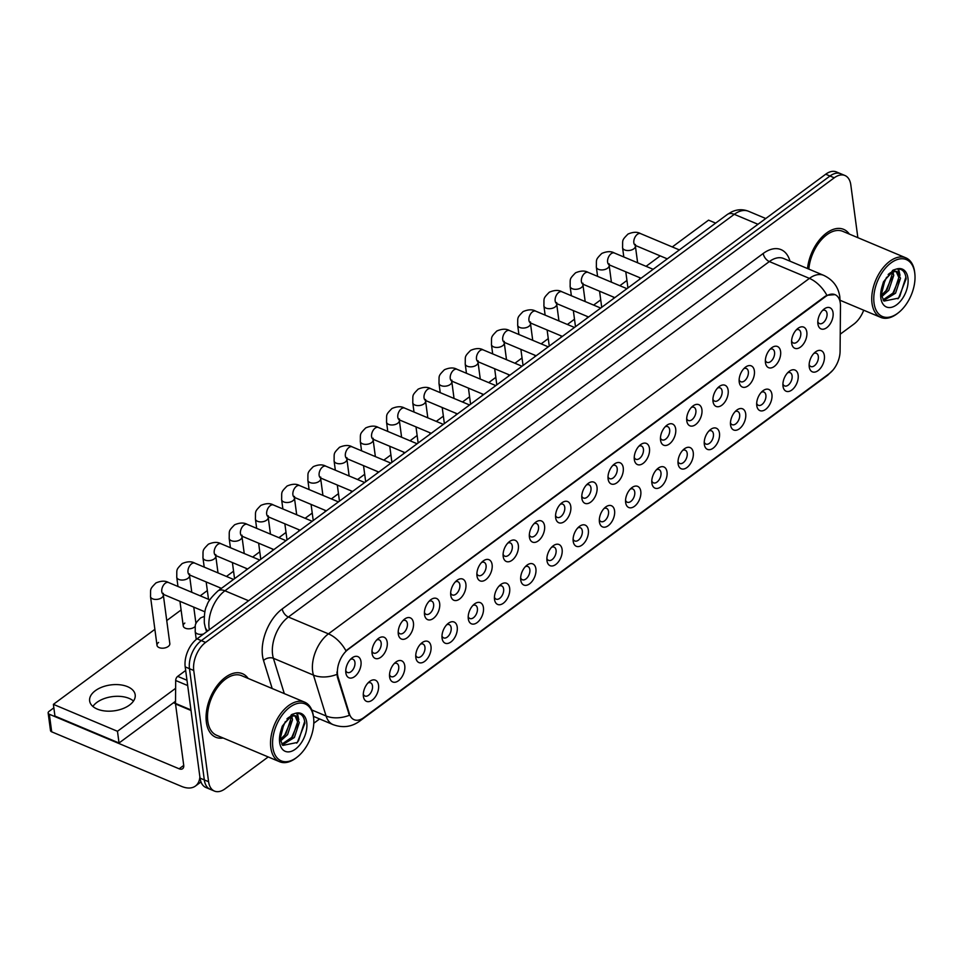 <?xml version="1.0" encoding="UTF-8"?>
<svg xmlns="http://www.w3.org/2000/svg" width="963" height="963" viewBox="0 0 963 963"><rect width="100%" height="100%" fill="white"/><g stroke="black" fill="none" stroke-linecap="round" stroke-linejoin="round"><path stroke-width="1.44" d="M404.761 665.782A11.484 6.789 -67.2 0 1 398.441 680.757A11.484 6.789 -67.2 0 1 389.618 676.989A11.484 6.789 -67.2 0 1 389.582 676.676A11.484 6.789 -67.2 0 1 395.649 662.243A11.484 6.789 -67.2 0 1 404.761 665.782M389.534 674.714A7.174 4.237 112.8 0 0 391.207 676.664A7.174 4.237 112.8 0 0 396.527 674.1A7.174 4.237 112.8 0 0 398.718 666.54A7.174 4.237 112.8 0 0 396.768 663.423A7.174 4.237 112.8 0 0 394.204 663.579M430.991 646.402A11.484 6.789 -67.2 0 1 424.671 661.364A11.484 6.789 -67.2 0 1 415.835 657.597A11.484 6.789 -67.2 0 1 415.799 657.296A11.484 6.789 -67.2 0 1 421.866 642.863A11.484 6.789 -67.2 0 1 430.991 646.402M415.751 655.334A7.174 4.237 112.8 0 0 417.424 657.272A7.174 4.237 112.8 0 0 422.745 654.72A7.174 4.237 112.8 0 0 424.948 647.16A7.174 4.237 112.8 0 0 422.998 644.042A7.174 4.237 112.8 0 0 420.434 644.199M457.22 627.021A11.484 6.789 -67.2 0 1 450.889 641.984A11.484 6.789 -67.2 0 1 442.065 638.216A11.484 6.789 -67.2 0 1 442.029 637.915A11.484 6.789 -67.2 0 1 448.096 623.482A11.484 6.789 -67.2 0 1 457.22 627.021M441.981 635.953A7.174 4.237 112.8 0 0 443.654 637.891A7.174 4.237 112.8 0 0 448.975 635.339A7.174 4.237 112.8 0 0 451.166 627.78A7.174 4.237 112.8 0 0 449.215 624.65A7.174 4.237 112.8 0 0 446.651 624.818M483.438 607.641A11.484 6.789 -67.2 0 1 477.118 622.604A11.484 6.789 -67.2 0 1 468.295 618.836A11.484 6.789 -67.2 0 1 468.259 618.535A11.484 6.789 -67.2 0 1 474.326 604.102A11.484 6.789 -67.2 0 1 483.438 607.641M468.211 616.561A7.174 4.237 112.8 0 0 469.884 618.511A7.174 4.237 112.8 0 0 475.204 615.947A7.174 4.237 112.8 0 0 477.395 608.387A7.174 4.237 112.8 0 0 475.445 605.27A7.174 4.237 112.8 0 0 472.881 605.438M509.668 588.261A11.484 6.789 -67.2 0 1 503.348 603.223A11.484 6.789 -67.2 0 1 494.525 599.455A11.484 6.789 -67.2 0 1 494.476 599.155A11.484 6.789 -67.2 0 1 500.543 584.71A11.484 6.789 -67.2 0 1 509.668 588.261M494.428 597.18A7.174 4.237 112.8 0 0 496.101 599.13A7.174 4.237 112.8 0 0 501.434 596.566A7.174 4.237 112.8 0 0 503.625 589.007A7.174 4.237 112.8 0 0 501.675 585.889A7.174 4.237 112.8 0 0 499.111 586.058M535.897 568.88A11.484 6.789 -67.2 0 1 529.566 583.843A11.484 6.789 -67.2 0 1 520.742 580.075A11.484 6.789 -67.2 0 1 520.706 579.762A11.484 6.789 -67.2 0 1 526.773 565.329A11.484 6.789 -67.2 0 1 535.897 568.88M520.658 577.8A7.174 4.237 112.8 0 0 522.331 579.75A7.174 4.237 112.8 0 0 527.652 577.186A7.174 4.237 112.8 0 0 529.843 569.627A7.174 4.237 112.8 0 0 527.893 566.509A7.174 4.237 112.8 0 0 525.341 566.677M562.115 549.488A11.484 6.789 -67.2 0 1 555.795 564.462A11.484 6.789 -67.2 0 1 546.972 560.683A11.484 6.789 -67.2 0 1 546.936 560.382A11.484 6.789 -67.2 0 1 553.003 545.949A11.484 6.789 -67.2 0 1 562.115 549.488M546.888 558.42A7.174 4.237 112.8 0 0 548.561 560.358A7.174 4.237 112.8 0 0 553.881 557.806A7.174 4.237 112.8 0 0 556.072 550.246A7.174 4.237 112.8 0 0 554.122 547.128A7.174 4.237 112.8 0 0 551.558 547.285M588.345 530.107A11.484 6.789 -67.2 0 1 582.025 545.07A11.484 6.789 -67.2 0 1 573.202 541.302A11.484 6.789 -67.2 0 1 573.166 541.001A11.484 6.789 -67.2 0 1 579.22 526.568A11.484 6.789 -67.2 0 1 588.345 530.107M573.105 539.039A7.174 4.237 112.8 0 0 574.779 540.977A7.174 4.237 112.8 0 0 580.111 538.425A7.174 4.237 112.8 0 0 582.302 530.866A7.174 4.237 112.8 0 0 580.352 527.736A7.174 4.237 112.8 0 0 577.788 527.905M614.575 510.727A11.484 6.789 -67.2 0 1 608.243 525.69A11.484 6.789 -67.2 0 1 599.419 521.922A11.484 6.789 -67.2 0 1 599.383 521.621A11.484 6.789 -67.2 0 1 605.45 507.188A11.484 6.789 -67.2 0 1 614.575 510.727M599.335 519.659A7.174 4.237 112.8 0 0 601.008 521.597A7.174 4.237 112.8 0 0 606.329 519.045A7.174 4.237 112.8 0 0 608.52 511.485A7.174 4.237 112.8 0 0 606.57 508.356A7.174 4.237 112.8 0 0 604.018 508.524M640.792 491.347A11.484 6.789 -67.2 0 1 634.473 506.309A11.484 6.789 -67.2 0 1 625.649 502.542A11.484 6.789 -67.2 0 1 625.613 502.241A11.484 6.789 -67.2 0 1 631.68 487.808A11.484 6.789 -67.2 0 1 640.792 491.347M625.565 500.266A7.174 4.237 112.8 0 0 627.238 502.217A7.174 4.237 112.8 0 0 632.559 499.653A7.174 4.237 112.8 0 0 634.749 492.093A7.174 4.237 112.8 0 0 632.799 488.975A7.174 4.237 112.8 0 0 630.235 489.144M667.022 471.966A11.484 6.789 -67.2 0 1 660.702 486.929A11.484 6.789 -67.2 0 1 651.879 483.161A11.484 6.789 -67.2 0 1 651.843 482.848A11.484 6.789 -67.2 0 1 657.898 468.415A11.484 6.789 -67.2 0 1 667.022 471.966M651.782 480.886A7.174 4.237 112.8 0 0 653.456 482.836A7.174 4.237 112.8 0 0 658.788 480.272A7.174 4.237 112.8 0 0 660.979 472.713A7.174 4.237 112.8 0 0 659.029 469.595A7.174 4.237 112.8 0 0 656.465 469.763M693.252 452.574A11.484 6.789 -67.2 0 1 686.92 467.549A11.484 6.789 -67.2 0 1 678.096 463.781A11.484 6.789 -67.2 0 1 678.06 463.468A11.484 6.789 -67.2 0 1 684.127 449.035A11.484 6.789 -67.2 0 1 693.252 452.574M678.012 461.506A7.174 4.237 112.8 0 0 679.685 463.456A7.174 4.237 112.8 0 0 685.006 460.892A7.174 4.237 112.8 0 0 687.197 453.332A7.174 4.237 112.8 0 0 685.247 450.215A7.174 4.237 112.8 0 0 682.695 450.371M719.469 433.194A11.484 6.789 -67.2 0 1 713.15 448.168A11.484 6.789 -67.2 0 1 704.326 444.388A11.484 6.789 -67.2 0 1 704.29 444.087A11.484 6.789 -67.2 0 1 710.357 429.654A11.484 6.789 -67.2 0 1 719.469 433.194M704.242 442.125A7.174 4.237 112.8 0 0 705.915 444.063A7.174 4.237 112.8 0 0 711.236 441.511A7.174 4.237 112.8 0 0 713.427 433.952A7.174 4.237 112.8 0 0 711.476 430.834A7.174 4.237 112.8 0 0 708.912 430.991M745.699 413.813A11.484 6.789 -67.2 0 1 739.379 428.776A11.484 6.789 -67.2 0 1 730.556 425.008A11.484 6.789 -67.2 0 1 730.52 424.707A11.484 6.789 -67.2 0 1 736.575 410.274A11.484 6.789 -67.2 0 1 745.699 413.813M730.46 422.745A7.174 4.237 112.8 0 0 732.145 424.683A7.174 4.237 112.8 0 0 737.465 422.131A7.174 4.237 112.8 0 0 739.656 414.572A7.174 4.237 112.8 0 0 737.706 411.442A7.174 4.237 112.8 0 0 735.142 411.61M771.929 394.433A11.484 6.789 -67.2 0 1 765.597 409.395A11.484 6.789 -67.2 0 1 756.774 405.628A11.484 6.789 -67.2 0 1 756.737 405.327A11.484 6.789 -67.2 0 1 762.804 390.894A11.484 6.789 -67.2 0 1 771.929 394.433M756.689 403.353A7.174 4.237 112.8 0 0 758.363 405.303A7.174 4.237 112.8 0 0 763.683 402.739A7.174 4.237 112.8 0 0 765.886 395.179A7.174 4.237 112.8 0 0 763.924 392.061A7.174 4.237 112.8 0 0 761.372 392.23M798.146 375.052A11.484 6.789 -67.2 0 1 791.827 390.015A11.484 6.789 -67.2 0 1 783.003 386.247A11.484 6.789 -67.2 0 1 782.967 385.946A11.484 6.789 -67.2 0 1 789.034 371.501A11.484 6.789 -67.2 0 1 798.146 375.052M782.919 383.972A7.174 4.237 112.8 0 0 784.592 385.922A7.174 4.237 112.8 0 0 789.913 383.358A7.174 4.237 112.8 0 0 792.104 375.799A7.174 4.237 112.8 0 0 790.154 372.681A7.174 4.237 112.8 0 0 787.59 372.85M824.376 355.672A11.484 6.789 -67.2 0 1 818.056 370.635A11.484 6.789 -67.2 0 1 809.233 366.867A11.484 6.789 -67.2 0 1 809.197 366.554A11.484 6.789 -67.2 0 1 815.252 352.121A11.484 6.789 -67.2 0 1 824.376 355.672M809.137 364.592A7.174 4.237 112.8 0 0 810.822 366.542A7.174 4.237 112.8 0 0 816.143 363.978A7.174 4.237 112.8 0 0 818.333 356.418A7.174 4.237 112.8 0 0 816.383 353.301A7.174 4.237 112.8 0 0 813.819 353.469M378.543 685.175A11.484 6.789 -67.2 0 1 372.212 700.137A11.484 6.789 -67.2 0 1 363.388 696.369A11.484 6.789 -67.2 0 1 363.352 696.056A11.484 6.789 -67.2 0 1 369.419 681.623A11.484 6.789 -67.2 0 1 378.543 685.175M363.304 694.094A7.174 4.237 112.8 0 0 364.977 696.044A7.174 4.237 112.8 0 0 370.298 693.48A7.174 4.237 112.8 0 0 372.488 685.921A7.174 4.237 112.8 0 0 370.538 682.803A7.174 4.237 112.8 0 0 367.974 682.972M387.21 642.225A11.484 6.789 -67.2 0 1 380.891 657.187A11.484 6.789 -67.2 0 1 372.067 653.42A11.484 6.789 -67.2 0 1 372.031 653.119A11.484 6.789 -67.2 0 1 378.098 638.686A11.484 6.789 -67.2 0 1 387.21 642.225M371.983 651.157A7.174 4.237 112.8 0 0 373.656 653.095A7.174 4.237 112.8 0 0 378.977 650.543A7.174 4.237 112.8 0 0 381.167 642.983A7.174 4.237 112.8 0 0 379.217 639.853A7.174 4.237 112.8 0 0 376.653 640.022M413.44 622.844A11.484 6.789 -67.2 0 1 407.12 637.807A11.484 6.789 -67.2 0 1 398.297 634.039A11.484 6.789 -67.2 0 1 398.261 633.738A11.484 6.789 -67.2 0 1 404.316 619.305A11.484 6.789 -67.2 0 1 413.44 622.844M398.201 631.764A7.174 4.237 112.8 0 0 399.874 633.714A7.174 4.237 112.8 0 0 405.206 631.15A7.174 4.237 112.8 0 0 407.397 623.591A7.174 4.237 112.8 0 0 405.447 620.473A7.174 4.237 112.8 0 0 402.883 620.641M439.67 603.464A11.484 6.789 -67.2 0 1 433.338 618.427A11.484 6.789 -67.2 0 1 424.514 614.659A11.484 6.789 -67.2 0 1 424.478 614.358A11.484 6.789 -67.2 0 1 430.545 599.913A11.484 6.789 -67.2 0 1 439.67 603.464M424.43 612.384A7.174 4.237 112.8 0 0 426.103 614.334A7.174 4.237 112.8 0 0 431.424 611.77A7.174 4.237 112.8 0 0 433.615 604.21A7.174 4.237 112.8 0 0 431.665 601.093A7.174 4.237 112.8 0 0 429.113 601.261M465.887 584.084A11.484 6.789 -67.2 0 1 459.568 599.046A11.484 6.789 -67.2 0 1 450.744 595.278A11.484 6.789 -67.2 0 1 450.708 594.965A11.484 6.789 -67.2 0 1 456.775 580.533A11.484 6.789 -67.2 0 1 465.887 584.084M450.66 593.003A7.174 4.237 112.8 0 0 452.333 594.953A7.174 4.237 112.8 0 0 457.654 592.389A7.174 4.237 112.8 0 0 459.845 584.83A7.174 4.237 112.8 0 0 457.894 581.712A7.174 4.237 112.8 0 0 455.33 581.881M492.117 564.691A11.484 6.789 -67.2 0 1 485.797 579.666A11.484 6.789 -67.2 0 1 476.974 575.886A11.484 6.789 -67.2 0 1 476.938 575.585A11.484 6.789 -67.2 0 1 482.993 561.152A11.484 6.789 -67.2 0 1 492.117 564.691M476.878 573.623A7.174 4.237 112.8 0 0 478.551 575.561A7.174 4.237 112.8 0 0 483.883 573.009A7.174 4.237 112.8 0 0 486.074 565.45A7.174 4.237 112.8 0 0 484.124 562.332A7.174 4.237 112.8 0 0 481.56 562.488M518.347 545.311A11.484 6.789 -67.2 0 1 512.015 560.273A11.484 6.789 -67.2 0 1 503.192 556.506A11.484 6.789 -67.2 0 1 503.155 556.205A11.484 6.789 -67.2 0 1 509.222 541.772A11.484 6.789 -67.2 0 1 518.347 545.311M503.107 554.243A7.174 4.237 112.8 0 0 504.781 556.181A7.174 4.237 112.8 0 0 510.101 553.629A7.174 4.237 112.8 0 0 512.292 546.069A7.174 4.237 112.8 0 0 510.342 542.939A7.174 4.237 112.8 0 0 507.79 543.108M544.564 525.93A11.484 6.789 -67.2 0 1 538.245 540.893A11.484 6.789 -67.2 0 1 529.421 537.125A11.484 6.789 -67.2 0 1 529.385 536.824A11.484 6.789 -67.2 0 1 535.452 522.391A11.484 6.789 -67.2 0 1 544.564 525.93M529.337 534.862A7.174 4.237 112.8 0 0 531.01 536.8A7.174 4.237 112.8 0 0 536.331 534.236A7.174 4.237 112.8 0 0 538.522 526.689A7.174 4.237 112.8 0 0 536.572 523.559A7.174 4.237 112.8 0 0 534.008 523.728M570.794 506.55A11.484 6.789 -67.2 0 1 564.474 521.513A11.484 6.789 -67.2 0 1 555.651 517.745A11.484 6.789 -67.2 0 1 555.615 517.444A11.484 6.789 -67.2 0 1 561.67 503.011A11.484 6.789 -67.2 0 1 570.794 506.55M555.555 515.47A7.174 4.237 112.8 0 0 557.24 517.42A7.174 4.237 112.8 0 0 562.561 514.856A7.174 4.237 112.8 0 0 564.751 507.296A7.174 4.237 112.8 0 0 562.801 504.179A7.174 4.237 112.8 0 0 560.237 504.347M597.024 487.17A11.484 6.789 -67.2 0 1 590.692 502.132A11.484 6.789 -67.2 0 1 581.869 498.365A11.484 6.789 -67.2 0 1 581.833 498.052A11.484 6.789 -67.2 0 1 587.899 483.619A11.484 6.789 -67.2 0 1 597.024 487.17M581.784 496.089A7.174 4.237 112.8 0 0 583.458 498.04A7.174 4.237 112.8 0 0 588.778 495.476A7.174 4.237 112.8 0 0 590.981 487.916A7.174 4.237 112.8 0 0 589.019 484.798A7.174 4.237 112.8 0 0 586.467 484.967M623.242 467.777A11.484 6.789 -67.2 0 1 616.922 482.752A11.484 6.789 -67.2 0 1 608.098 478.984A11.484 6.789 -67.2 0 1 608.062 478.671A11.484 6.789 -67.2 0 1 614.129 464.238A11.484 6.789 -67.2 0 1 623.242 467.777M608.014 476.709A7.174 4.237 112.8 0 0 609.687 478.659A7.174 4.237 112.8 0 0 615.008 476.095A7.174 4.237 112.8 0 0 617.199 468.536A7.174 4.237 112.8 0 0 615.249 465.418A7.174 4.237 112.8 0 0 612.685 465.574M649.471 448.397A11.484 6.789 -67.2 0 1 643.152 463.359A11.484 6.789 -67.2 0 1 634.328 459.592A11.484 6.789 -67.2 0 1 634.292 459.291A11.484 6.789 -67.2 0 1 640.347 444.858A11.484 6.789 -67.2 0 1 649.471 448.397M634.232 457.329A7.174 4.237 112.8 0 0 635.917 459.267A7.174 4.237 112.8 0 0 641.238 456.715A7.174 4.237 112.8 0 0 643.428 449.155A7.174 4.237 112.8 0 0 641.478 446.038A7.174 4.237 112.8 0 0 638.914 446.194M675.701 429.017A11.484 6.789 -67.2 0 1 669.369 443.979A11.484 6.789 -67.2 0 1 660.546 440.211A11.484 6.789 -67.2 0 1 660.51 439.91A11.484 6.789 -67.2 0 1 666.577 425.477A11.484 6.789 -67.2 0 1 675.701 429.017M660.462 437.948A7.174 4.237 112.8 0 0 662.135 439.886A7.174 4.237 112.8 0 0 667.455 437.334A7.174 4.237 112.8 0 0 669.658 429.775A7.174 4.237 112.8 0 0 667.696 426.645A7.174 4.237 112.8 0 0 665.144 426.814M701.919 409.636A11.484 6.789 -67.2 0 1 695.599 424.599A11.484 6.789 -67.2 0 1 686.775 420.831A11.484 6.789 -67.2 0 1 686.739 420.53A11.484 6.789 -67.2 0 1 692.806 406.097A11.484 6.789 -67.2 0 1 701.919 409.636M686.691 418.556A7.174 4.237 112.8 0 0 688.364 420.506A7.174 4.237 112.8 0 0 693.685 417.942A7.174 4.237 112.8 0 0 695.876 410.382A7.174 4.237 112.8 0 0 693.926 407.265A7.174 4.237 112.8 0 0 691.362 407.433M728.148 390.256A11.484 6.789 -67.2 0 1 721.829 405.218A11.484 6.789 -67.2 0 1 713.005 401.451A11.484 6.789 -67.2 0 1 712.969 401.15A11.484 6.789 -67.2 0 1 719.024 386.705A11.484 6.789 -67.2 0 1 728.148 390.256M712.921 399.176A7.174 4.237 112.8 0 0 714.594 401.126A7.174 4.237 112.8 0 0 719.915 398.562A7.174 4.237 112.8 0 0 722.106 391.002A7.174 4.237 112.8 0 0 720.155 387.884A7.174 4.237 112.8 0 0 717.591 388.053M754.378 370.875A11.484 6.789 -67.2 0 1 748.046 385.838A11.484 6.789 -67.2 0 1 739.223 382.07A11.484 6.789 -67.2 0 1 739.187 381.757A11.484 6.789 -67.2 0 1 745.254 367.324A11.484 6.789 -67.2 0 1 754.378 370.875M739.139 379.795A7.174 4.237 112.8 0 0 740.812 381.745A7.174 4.237 112.8 0 0 746.132 379.181A7.174 4.237 112.8 0 0 748.335 371.622A7.174 4.237 112.8 0 0 746.373 368.504A7.174 4.237 112.8 0 0 743.821 368.673M780.596 351.483A11.484 6.789 -67.2 0 1 774.276 366.458A11.484 6.789 -67.2 0 1 765.453 362.678A11.484 6.789 -67.2 0 1 765.416 362.377A11.484 6.789 -67.2 0 1 771.483 347.944A11.484 6.789 -67.2 0 1 780.596 351.483M765.368 360.415A7.174 4.237 112.8 0 0 767.042 362.353A7.174 4.237 112.8 0 0 772.362 359.801A7.174 4.237 112.8 0 0 774.553 352.241A7.174 4.237 112.8 0 0 772.603 349.124A7.174 4.237 112.8 0 0 770.039 349.28M806.825 332.103A11.484 6.789 -67.2 0 1 800.506 347.065A11.484 6.789 -67.2 0 1 791.682 343.297A11.484 6.789 -67.2 0 1 791.646 342.997A11.484 6.789 -67.2 0 1 797.713 328.564A11.484 6.789 -67.2 0 1 806.825 332.103M791.598 341.034A7.174 4.237 112.8 0 0 793.271 342.972A7.174 4.237 112.8 0 0 798.592 340.421A7.174 4.237 112.8 0 0 800.783 332.861A7.174 4.237 112.8 0 0 798.833 329.731A7.174 4.237 112.8 0 0 796.269 329.9M833.055 312.722A11.484 6.789 -67.2 0 1 826.723 327.685A11.484 6.789 -67.2 0 1 817.9 323.917A11.484 6.789 -67.2 0 1 817.864 323.616A11.484 6.789 -67.2 0 1 823.931 309.183A11.484 6.789 -67.2 0 1 833.055 312.722M817.816 321.654A7.174 4.237 112.8 0 0 819.489 323.592A7.174 4.237 112.8 0 0 824.81 321.04A7.174 4.237 112.8 0 0 827.012 313.481A7.174 4.237 112.8 0 0 825.05 310.351A7.174 4.237 112.8 0 0 822.498 310.519M360.993 661.605A11.484 6.789 -67.2 0 1 354.661 676.568A11.484 6.789 -67.2 0 1 345.837 672.8A11.484 6.789 -67.2 0 1 345.801 672.499A11.484 6.789 -67.2 0 1 351.868 658.066A11.484 6.789 -67.2 0 1 360.993 661.605M345.753 670.537A7.174 4.237 112.8 0 0 347.426 672.475A7.174 4.237 112.8 0 0 352.747 669.923A7.174 4.237 112.8 0 0 354.938 662.363A7.174 4.237 112.8 0 0 352.988 659.246A7.174 4.237 112.8 0 0 350.436 659.402M338.109 677.218A19.38 11.448 -67.2 0 1 337.556 674.618A19.38 11.448 -67.2 0 1 348.221 649.363L825.399 296.7A19.38 11.448 -67.2 0 1 835.017 294.642A19.38 11.448 -67.2 0 1 840.47 305.945L840.085 351.254A19.38 11.448 -67.2 0 1 829.251 373.62L363.749 717.64A19.38 11.448 -67.2 0 1 354.131 719.71A19.38 11.448 -67.2 0 1 349.425 713.884L338.109 677.218L337.339 676.893L336.954 671.993M206.371 722.25A34.463 20.355 112.8 0 0 215.736 737.237A34.463 20.355 112.8 0 0 223.103 737.995A34.463 20.355 112.8 0 1 215.736 737.237A34.463 20.355 112.8 0 1 206.371 722.25A34.463 20.355 112.8 0 1 216.892 685.969A34.463 20.355 112.8 0 1 242.447 673.691A34.463 20.355 112.8 0 0 216.892 685.969A34.463 20.355 112.8 0 0 206.371 722.25M361.619 718.988A25.134 14.385 -126.5 0 1 359.5 721.263C351.435 727.017 342.623 728.124 333.042 724.609A28.721 16.961 -67.2 0 1 326.072 715.978L313.469 675.123A28.721 16.961 -67.2 0 1 312.638 671.271A28.721 16.961 -67.2 0 1 328.443 633.859A25.134 14.385 53.5 0 1 345.922 650.759L824.882 296.484L826.892 295.292L835.017 294.642M214.436 791.08L205.889 787.493A21.535 12.724 112.8 0 1 200.039 778.128L185.197 666.89A21.535 12.724 112.8 0 1 197.054 638.83L825.712 174.219A21.535 12.724 112.8 0 1 836.402 171.92L840.675 173.713A21.535 12.724 112.8 0 0 829.986 176.012L201.327 640.636A21.535 12.724 112.8 0 0 189.47 668.695L204.312 779.922A21.535 12.724 112.8 0 0 210.163 789.287A21.535 12.724 112.8 0 1 204.312 779.922L189.47 668.695A21.535 12.724 112.8 0 1 201.327 640.636L829.986 176.012A21.535 12.724 112.8 0 1 840.675 173.713L844.948 175.507A21.535 12.724 112.8 0 0 834.259 177.806L205.601 642.429A21.535 12.724 112.8 0 0 193.744 670.489L208.586 781.715A21.535 12.724 112.8 0 0 214.436 791.08A21.535 12.724 112.8 0 0 225.125 788.781L268.208 756.942M311.819 709.984L326.072 715.978A25.134 16.576 -17.1 0 0 349.388 715.292L337.339 676.893M248.141 678.421A34.463 20.355 112.8 0 0 242.447 673.691A34.463 20.355 112.8 0 1 248.141 678.421M849.342 234.093A34.463 20.355 112.8 0 0 843.648 229.363A34.463 20.355 112.8 0 0 807.512 268.545A34.463 20.355 112.8 0 1 843.648 229.363A34.463 20.355 112.8 0 1 849.342 234.093M857.852 237.656L850.811 184.872A21.535 12.724 112.8 0 0 844.948 175.507M313.782 723.261L319.608 718.952M840.23 334.185L853.796 324.17A21.535 12.724 112.8 0 0 863.703 310.218M96.878 702.412A22.98 13.061 -7.6 0 0 92.881 706.445A22.98 13.061 -7.6 0 1 96.878 702.412A22.98 13.061 -7.6 0 1 133.508 701.028A22.98 13.061 -7.6 0 0 96.878 702.412M185.666 670.477L177.698 676.363L186.978 680.263M199.883 776.972A28.721 16.443 53.5 0 1 195.429 786.049A28.721 16.443 53.5 0 1 181.489 786.362L51.689 731.82A3.587 2.046 172.4 0 1 50.497 730.544L48.15 712.981A3.587 2.046 -7.6 0 0 49.342 714.257L179.142 768.799A7.174 4.117 -126.5 0 0 182.633 768.715A7.174 4.117 -126.5 0 0 183.704 765.188L175.531 703.977A3.587 2.119 -67.2 0 1 175.507 703.435L175.687 680.504A3.587 2.119 -67.2 0 1 177.698 676.363M53.844 707.841L49.041 711.392A3.587 2.046 -7.6 0 0 48.15 712.981M173.484 702.761L175.507 703.616M313.649 718.169L313.529 717.062A32.309 19.079 112.8 0 0 313.42 716.195A32.309 19.079 112.8 0 0 304.633 702.159L241.605 675.677A32.309 19.079 112.8 0 0 217.662 687.185A32.309 19.079 112.8 0 0 207.791 721.203A32.309 19.079 112.8 0 0 216.579 735.25L279.607 761.733A32.309 19.079 112.8 0 0 296.472 757.652L297.35 756.954A30.876 18.237 112.8 0 0 313.649 718.169A30.876 18.237 112.8 0 0 313.541 717.351A30.876 18.237 112.8 0 0 289.827 707.215A30.876 18.237 112.8 0 0 272.83 747.432A30.876 18.237 112.8 0 0 297.35 756.954M304.633 702.159A32.309 19.079 112.8 0 0 280.69 713.667A32.309 19.079 112.8 0 0 270.82 747.685A32.309 19.079 112.8 0 0 279.607 761.733M280.594 737.273L280.714 740.487L282.797 745.422L297.35 742.449L304.898 723.249C304.224 716.027 301.022 712.728 295.292 713.354L291.921 714.426L282.279 726.174L280.811 731.025L280.594 737.273L283.82 724.2L291.332 716.111L295.761 715.87L299.312 722.563L294.365 737.502L282.34 744.929M285.349 721.612L281.365 730.965M291.705 715.954L292.523 719.71L287.576 734.649L280.763 740.788M290.465 716.556L290.826 719L285.879 733.938L280.594 739.175M294.871 715.605L297.615 721.853L292.668 736.791L281.846 744.182M291.211 714.895L295.761 715.87M297.411 713.258L298.807 719.65M291.982 715.858L292.018 716.797M304.705 721.371L298.566 740.679L296.676 743.135M296.724 713.246L297.844 717.628M297.603 723.863L291.259 738.561M290.826 721.01L284.47 735.72M914.85 273.841A30.876 18.237 112.8 0 0 914.754 273.023A30.876 18.237 112.8 0 0 891.04 262.887A30.876 18.237 112.8 0 0 874.043 303.104A30.876 18.237 112.8 0 0 898.551 312.626A30.876 18.237 112.8 0 0 914.85 273.841L914.73 272.734A32.309 19.079 112.8 0 0 914.633 271.867A32.309 19.079 112.8 0 0 905.846 257.831L842.818 231.349A32.309 19.079 112.8 0 0 808.848 269.11M905.846 257.831A32.309 19.079 112.8 0 0 881.891 269.339A32.309 19.079 112.8 0 0 872.021 303.357A32.309 19.079 112.8 0 0 880.808 317.405A32.309 19.079 112.8 0 0 897.672 313.324L898.551 312.626M881.795 292.945L881.915 296.159L883.998 301.094L898.563 298.121L906.099 278.921C905.425 271.698 902.223 268.4 896.505 269.026L893.134 270.097L883.48 281.846L882.012 286.697L881.795 292.945L885.021 279.872L892.532 271.783L896.962 271.542L900.513 278.235L895.566 293.173L883.54 300.6M886.562 277.284L882.577 286.637M892.918 271.626L893.736 275.382L888.777 290.32L881.964 296.46M891.666 272.228L892.039 274.672L887.092 289.61L881.795 294.847M896.084 271.277L898.816 277.513L893.869 292.463L883.047 299.854M892.424 270.567L896.962 271.542M898.611 268.93L900.008 275.322M893.183 271.53L893.231 272.469M905.918 277.031L899.779 296.351L897.889 298.807M897.925 268.918L899.057 273.299M898.816 279.535L892.46 294.233M892.027 276.682L885.683 291.392M184.836 623.061A6.464 3.671 -7.6 0 0 183.235 625.926A6.464 3.671 -7.6 0 0 187.592 628.767A6.464 3.671 -7.6 0 0 194.454 627.094A6.464 3.671 -7.6 0 0 195.224 626.407M158.606 642.441A6.464 3.671 -7.6 0 0 157.005 645.318A6.464 3.671 -7.6 0 0 161.363 648.147A6.464 3.671 -7.6 0 0 168.224 646.474A6.464 3.671 -7.6 0 0 169.825 643.609L163.313 594.833A6.464 3.671 172.4 0 1 161.712 597.71A6.464 3.671 172.4 0 1 161.435 597.903A6.464 3.671 172.4 0 1 154.67 599.359A6.464 3.671 172.4 0 1 150.505 596.542C150.818 588.646 149.337 589.657 155.922 582.952C161.062 580.749 165.263 580.605 168.537 582.519A6.464 3.816 -67.2 0 0 165.6 583.012A6.464 3.816 -67.2 0 0 161.772 591.619A6.464 3.816 -67.2 0 0 163.529 594.424L162.783 593.906M95.325 690.7A22.98 13.061 -7.6 0 0 89.643 700.92A22.98 13.061 -7.6 0 0 105.123 710.995A22.98 13.061 -7.6 0 0 129.511 705.06A22.98 13.061 -7.6 0 0 135.193 694.841A22.98 13.061 -7.6 0 0 119.701 684.765A22.98 13.061 -7.6 0 0 95.325 690.7M154.874 629.345L53.386 704.35L117.474 731.29L175.627 688.316M715.629 223.115L708.551 220.142L672.294 246.937M660.197 255.881L646.065 266.33M626.949 280.45L619.835 285.71M600.719 299.842L593.617 305.09M574.49 319.222L567.388 324.471M548.272 338.603L541.158 343.851M522.042 357.983L514.94 363.244M495.813 377.364L488.71 382.624M469.595 396.756L462.481 402.004M443.365 416.136L436.263 421.385M417.135 435.517L410.033 440.765M390.918 454.897L383.804 460.145M364.688 474.278L357.574 479.538M338.458 493.658L331.356 498.918M312.241 513.05L305.127 518.299M286.011 532.431L278.897 537.679M259.781 551.811L252.679 557.059M233.552 571.191L226.449 576.452M207.334 590.572L200.22 595.832M181.104 609.964L166.743 620.569M53.386 704.35L54.939 716.063L119.039 743.003L175.519 701.257M117.474 731.29L119.039 743.003M349.425 713.884L348.654 713.559M272.18 688.521L263.537 660.51A35.896 21.198 -67.2 0 1 282.255 608.917L763.226 253.462A7.174 4.117 -126.5 0 0 769.353 261.563L288.382 617.018A28.721 16.961 112.8 0 0 272.577 654.431A28.721 16.961 112.8 0 0 273.396 658.283L284.302 693.613M763.226 253.462A35.896 21.198 -67.2 0 1 789.985 261.178M783.593 258.493A28.721 16.961 112.8 0 0 769.353 261.563L809.414 278.391A28.721 16.961 -67.2 0 1 823.654 275.334L783.593 258.493M336.918 674.377A25.134 16.576 -17.1 0 1 313.469 675.123L273.396 658.283A7.174 4.731 162.9 0 0 263.537 660.51M826.892 295.292A25.134 14.385 -126.5 0 0 809.414 278.391L328.443 633.859L288.382 617.018A7.174 4.117 -126.5 0 1 282.255 608.917M829.227 373.632A25.134 14.385 53.5 0 1 827.446 375.426L359.5 721.263M840.013 301.491A25.134 11.568 0.5 0 0 840.061 300.805L840.049 301.696M834.259 177.806L825.712 174.219M205.601 642.429L197.054 638.83M193.744 670.489L185.197 666.89M208.586 781.715L200.039 778.128M757.965 224.283L734.275 214.328A14.361 8.222 -126.5 0 0 727.306 214.496L731.519 211.944C737.177 209.272 742.846 209.055 748.528 211.27A28.721 16.961 112.8 0 0 734.275 214.328L224.909 590.788A28.721 16.961 112.8 0 0 209.103 628.201A28.721 16.961 112.8 0 0 209.356 629.742M248.598 600.743L224.909 590.788A14.361 8.222 -126.5 0 0 217.939 590.945L727.306 214.496M206.612 631.764L205.263 627.358A14.361 9.474 -17.1 0 0 207.827 630.873M203.626 633.979A6.464 3.671 172.4 0 1 195.188 631.511C195.501 623.615 194.02 624.626 200.605 617.921L204.192 616.44M221.442 588.357L189.747 575.043A6.464 3.816 -67.2 0 1 187.99 572.239A6.464 3.816 -67.2 0 1 191.818 563.632A6.464 3.816 -67.2 0 1 194.755 563.126L233.528 579.425M189.567 573.936L189.542 575.453A6.464 3.671 172.4 0 1 187.941 578.33A6.464 3.671 172.4 0 1 187.665 578.522A6.464 3.671 172.4 0 1 180.9 579.979A6.464 3.671 172.4 0 1 176.735 577.162C177.036 569.265 175.555 570.277 182.151 563.572C187.291 561.369 191.493 561.224 194.755 563.126M247.672 568.977L215.977 555.663A6.464 3.816 -67.2 0 1 214.219 552.858A6.464 3.816 -67.2 0 1 218.047 544.251A6.464 3.816 -67.2 0 1 220.984 543.746L259.757 560.045M215.796 554.556L215.772 556.072A6.464 3.671 172.4 0 1 214.171 558.949A6.464 3.671 172.4 0 1 213.894 559.142A6.464 3.671 172.4 0 1 207.117 560.586A6.464 3.671 172.4 0 1 202.952 557.782C203.265 549.885 201.785 550.896 208.381 544.191C213.509 541.988 217.722 541.844 220.984 543.746M273.889 549.596L242.207 536.283A6.464 3.816 -67.2 0 1 240.449 533.466A6.464 3.816 -67.2 0 1 244.277 524.871A6.464 3.816 -67.2 0 1 247.214 524.366L285.987 540.652M242.014 535.175L241.99 536.692A6.464 3.671 172.4 0 1 240.389 539.557A6.464 3.671 172.4 0 1 240.112 539.762A6.464 3.671 172.4 0 1 233.347 541.206A6.464 3.671 172.4 0 1 229.182 538.401C229.495 530.505 228.014 531.516 234.599 524.799C239.739 522.608 243.94 522.464 247.214 524.366M300.119 530.216L268.436 516.902A6.464 3.816 -67.2 0 1 266.679 514.086A6.464 3.816 -67.2 0 1 270.495 505.479A6.464 3.816 -67.2 0 1 273.432 504.985L312.205 521.272M268.244 515.795L268.22 517.3A6.464 3.671 172.4 0 1 266.619 520.176A6.464 3.671 172.4 0 1 266.342 520.369A6.464 3.671 172.4 0 1 259.577 521.826A6.464 3.671 172.4 0 1 255.412 519.009C255.725 511.124 254.232 512.135 260.829 505.419C265.969 503.228 270.17 503.071 273.432 504.985M183.728 765.416L179.142 768.799M191.011 710.477L175.531 703.977M49.342 714.257L51.689 731.82M175.507 703.435L190.939 709.924M187.677 685.548L175.687 680.504M280.811 731.025A20.536 12.134 112.8 0 0 279.643 742.401A20.536 12.134 112.8 0 0 295.424 749.142A20.536 12.134 112.8 0 0 306.728 722.382A20.536 12.134 112.8 0 0 295.292 713.354M291.332 716.111A16.227 9.582 112.8 0 0 286.95 718.855M882.012 286.697A20.536 12.134 112.8 0 0 880.856 298.073A20.536 12.134 112.8 0 0 896.625 304.814A20.536 12.134 112.8 0 0 907.94 278.054A20.536 12.134 112.8 0 0 896.505 269.026M892.532 271.783A16.227 9.582 112.8 0 0 888.151 274.527M326.349 510.835L294.654 497.51A6.464 3.816 -67.2 0 1 292.896 494.705A6.464 3.816 -67.2 0 1 296.724 486.098A6.464 3.816 -67.2 0 1 299.662 485.605L338.434 501.892M294.473 496.414L294.449 497.919A6.464 3.671 172.4 0 1 292.848 500.796A6.464 3.671 172.4 0 1 292.571 500.989A6.464 3.671 172.4 0 1 285.794 502.445A6.464 3.671 172.4 0 1 281.629 499.628C281.942 491.732 280.462 492.755 287.058 486.038C292.198 483.835 296.399 483.691 299.662 485.605M352.566 491.443L320.884 478.13A6.464 3.816 -67.2 0 1 319.126 475.325A6.464 3.816 -67.2 0 1 322.954 466.718A6.464 3.816 -67.2 0 1 325.891 466.212L364.664 482.511M320.691 477.034L320.667 478.539A6.464 3.671 172.4 0 1 319.066 481.416A6.464 3.671 172.4 0 1 318.789 481.608A6.464 3.671 172.4 0 1 312.024 483.065A6.464 3.671 172.4 0 1 307.859 480.248C308.172 472.351 306.691 473.363 313.276 466.658C318.416 464.455 322.617 464.31 325.891 466.212M378.796 472.063L347.113 458.749A6.464 3.816 -67.2 0 1 345.356 455.944A6.464 3.816 -67.2 0 1 349.172 447.338A6.464 3.816 -67.2 0 1 352.109 446.832L390.882 463.131M346.921 457.642L346.897 459.158A6.464 3.671 172.4 0 1 345.296 462.035A6.464 3.671 172.4 0 1 345.019 462.228A6.464 3.671 172.4 0 1 338.254 463.672A6.464 3.671 172.4 0 1 334.089 460.868C334.402 452.971 332.909 453.982 339.506 447.277C344.646 445.075 348.847 444.93 352.109 446.832M405.026 452.682L373.331 439.369A6.464 3.816 -67.2 0 1 371.574 436.564A6.464 3.816 -67.2 0 1 375.401 427.957A6.464 3.816 -67.2 0 1 378.339 427.452L417.111 443.75M373.15 438.261L373.126 439.778A6.464 3.671 172.4 0 1 371.525 442.655A6.464 3.671 172.4 0 1 371.249 442.848A6.464 3.671 172.4 0 1 364.471 444.292A6.464 3.671 172.4 0 1 360.306 441.487C360.619 433.591 359.139 434.602 365.735 427.897C370.875 425.694 375.076 425.55 378.339 427.452M431.243 433.302L399.561 419.988A6.464 3.816 -67.2 0 1 397.803 417.172A6.464 3.816 -67.2 0 1 401.631 408.577A6.464 3.816 -67.2 0 1 404.568 408.071L443.341 424.358M399.368 418.881L399.344 420.398A6.464 3.671 172.4 0 1 397.755 423.263A6.464 3.671 172.4 0 1 397.478 423.455A6.464 3.671 172.4 0 1 390.701 424.912A6.464 3.671 172.4 0 1 386.536 422.107C386.849 414.21 385.369 415.222 391.953 408.505C397.093 406.314 401.294 406.169 404.568 408.071M457.473 413.921L425.79 400.608A6.464 3.816 -67.2 0 1 424.033 397.791A6.464 3.816 -67.2 0 1 427.849 389.184A6.464 3.816 -67.2 0 1 430.786 388.691L469.571 404.978M425.598 399.501L425.574 401.005A6.464 3.671 172.4 0 1 423.973 403.882A6.464 3.671 172.4 0 1 423.696 404.075A6.464 3.671 172.4 0 1 416.931 405.531A6.464 3.671 172.4 0 1 412.766 402.715C413.079 394.83 411.586 395.841 418.183 389.124C423.323 386.921 427.524 386.777 430.786 388.691M483.703 394.529L452.008 381.216A6.464 3.816 -67.2 0 1 450.251 378.411A6.464 3.816 -67.2 0 1 454.079 369.804A6.464 3.816 -67.2 0 1 457.016 369.311L495.789 385.597M451.828 380.12L451.803 381.625A6.464 3.671 172.4 0 1 450.203 384.502A6.464 3.671 172.4 0 1 449.926 384.694A6.464 3.671 172.4 0 1 443.149 386.151A6.464 3.671 172.4 0 1 438.984 383.334C439.297 375.438 437.816 376.449 444.412 369.744C449.552 367.541 453.754 367.397 457.016 369.311M509.921 375.149L478.238 361.835A6.464 3.816 -67.2 0 1 476.48 359.03A6.464 3.816 -67.2 0 1 480.308 350.424A6.464 3.816 -67.2 0 1 483.245 349.918L522.018 366.217M478.045 360.728L478.021 362.244A6.464 3.671 172.4 0 1 476.432 365.121A6.464 3.671 172.4 0 1 476.155 365.314A6.464 3.671 172.4 0 1 469.378 366.771A6.464 3.671 172.4 0 1 465.213 363.954C465.526 356.057 464.046 357.068 470.63 350.363C475.77 348.161 479.971 348.016 483.245 349.918M536.15 355.768L504.468 342.455A6.464 3.816 -67.2 0 1 502.71 339.65A6.464 3.816 -67.2 0 1 506.526 331.043A6.464 3.816 -67.2 0 1 509.475 330.538L548.248 346.836M504.275 341.347L504.251 342.864A6.464 3.671 172.4 0 1 502.65 345.741A6.464 3.671 172.4 0 1 502.373 345.934A6.464 3.671 172.4 0 1 495.608 347.378A6.464 3.671 172.4 0 1 491.443 344.573C491.756 336.677 490.275 337.688 496.86 330.983C502 328.78 506.201 328.636 509.475 330.538M562.38 336.388L530.685 323.074A6.464 3.816 -67.2 0 1 528.928 320.258A6.464 3.816 -67.2 0 1 532.756 311.663A6.464 3.816 -67.2 0 1 535.693 311.157L574.466 327.444M530.505 321.967L530.481 323.484A6.464 3.671 172.4 0 1 528.88 326.349A6.464 3.671 172.4 0 1 528.603 326.553A6.464 3.671 172.4 0 1 521.826 327.998A6.464 3.671 172.4 0 1 517.661 325.193C517.974 317.296 516.493 318.308 523.09 311.591C528.23 309.4 532.431 309.255 535.693 311.157M588.598 317.008L556.915 303.694A6.464 3.816 -67.2 0 1 555.157 300.877A6.464 3.816 -67.2 0 1 558.985 292.271A6.464 3.816 -67.2 0 1 561.923 291.777L600.695 308.064M556.722 302.587L556.698 304.103A6.464 3.671 172.4 0 1 555.109 306.968A6.464 3.671 172.4 0 1 554.832 307.161A6.464 3.671 172.4 0 1 548.055 308.617A6.464 3.671 172.4 0 1 543.89 305.801C544.203 297.916 542.723 298.927 549.307 292.21C554.447 290.019 558.648 289.863 561.923 291.777M614.827 297.627L583.145 284.302A6.464 3.816 -67.2 0 1 581.387 281.497A6.464 3.816 -67.2 0 1 585.215 272.89A6.464 3.816 -67.2 0 1 588.152 272.397L626.925 288.683M582.952 283.206L582.928 284.711A6.464 3.671 172.4 0 1 581.327 287.588A6.464 3.671 172.4 0 1 581.05 287.781A6.464 3.671 172.4 0 1 574.285 289.237A6.464 3.671 172.4 0 1 570.12 286.42C570.433 278.536 568.952 279.547 575.537 272.83C580.677 270.627 584.878 270.483 588.152 272.397M641.057 278.235L609.362 264.921A6.464 3.816 -67.2 0 1 607.605 262.117A6.464 3.816 -67.2 0 1 611.433 253.51A6.464 3.816 -67.2 0 1 614.37 253.004L653.143 269.303M609.182 263.826L609.158 265.331A6.464 3.671 172.4 0 1 607.557 268.208A6.464 3.671 172.4 0 1 607.28 268.4A6.464 3.671 172.4 0 1 600.515 269.857A6.464 3.671 172.4 0 1 596.338 267.04C596.651 259.143 595.17 260.154 601.767 253.45C606.907 251.247 611.108 251.102 614.37 253.004M667.275 258.854L635.592 245.541A6.464 3.816 -67.2 0 1 633.835 242.736A6.464 3.816 -67.2 0 1 637.662 234.129A6.464 3.816 -67.2 0 1 640.6 233.624L679.372 249.923M635.399 244.433L635.375 245.95A6.464 3.671 172.4 0 1 633.786 248.827A6.464 3.671 172.4 0 1 633.51 249.02A6.464 3.671 172.4 0 1 626.732 250.464A6.464 3.671 172.4 0 1 622.567 247.66C622.88 239.763 621.4 240.774 627.984 234.069C633.124 231.866 637.325 231.722 640.6 233.624M840.061 300.805L839.808 296.736C838.328 286.878 832.935 279.739 823.654 275.334M832.983 370.057L827.446 375.426M333.042 724.609L313.444 716.364M205.263 627.358L204.337 623.097C204.12 614.418 204.987 608.532 206.937 605.438C207.743 601.851 211.403 597.024 217.939 590.945M748.528 211.27L765.766 218.517M209.826 599.865L168.537 582.519M163.313 594.833L163.337 593.328M204.914 611.818L163.529 594.424M150.505 596.542L157.005 645.318M195.188 631.511L196.247 639.456M189.542 575.453L191.781 592.281M193.768 607.135L195.971 623.627M189.747 575.043L189.013 574.526M176.735 577.162L177.974 586.479M179.949 601.333L183.235 625.926M215.772 556.072L218.011 572.901M219.997 587.755L220.202 589.284M215.977 555.663L215.243 555.133M202.952 557.782L204.204 567.099M206.178 581.953L208.502 599.299M241.99 536.692L244.241 553.52M246.215 568.375L246.42 569.891M242.207 536.283L241.46 535.753M229.182 538.401L230.422 547.718M232.408 562.561L234.551 578.667M268.22 517.3L270.459 534.14M272.445 548.982L272.649 550.511M268.436 516.902L267.69 516.373M255.412 519.009L256.652 528.326M258.638 543.18L260.78 559.286M200.978 781.944L195.429 786.049M840.061 300.275L880.808 317.405M294.449 497.919L296.688 514.748M298.674 529.602L298.879 531.131M294.654 497.51L293.92 496.992M281.629 499.628L282.881 508.946M284.855 523.8L287.01 539.906M320.667 478.539L322.918 495.367M324.892 510.221L325.097 511.75M320.884 478.13L320.137 477.612M307.859 480.248L309.099 489.565M311.085 504.419L313.228 520.514M346.897 459.158L349.136 475.987M351.122 490.841L351.326 492.37M347.113 458.749L346.367 458.219M334.089 460.868L335.329 470.185M337.315 485.039L339.458 501.133M373.126 439.778L375.365 456.606M377.352 471.461L377.556 472.977M373.331 439.369L372.597 438.839M360.306 441.487L361.558 450.804M363.533 465.647L365.687 481.753M399.344 420.398L401.595 437.226M403.569 452.068L403.774 453.597M399.561 419.988L398.814 419.459M386.536 422.107L387.776 431.424M389.762 446.266L391.905 462.372M425.574 401.005L427.813 417.846M429.799 432.688L430.004 434.217M425.79 400.608L425.044 400.078M412.766 402.715L414.006 412.032M415.992 426.886L418.135 442.992M451.803 381.625L454.042 398.453M456.029 413.308L456.233 414.836M452.008 381.216L451.274 380.698M438.984 383.334L440.235 392.651M442.21 407.505L444.364 423.612M478.021 362.244L480.272 379.073M482.246 393.927L482.451 395.456M478.238 361.835L477.504 361.318M465.213 363.954L466.453 373.271M468.439 388.125L470.582 404.219M504.251 342.864L506.502 359.693M508.476 374.547L508.681 376.076M504.468 342.455L503.721 341.925M491.443 344.573L492.683 353.89M494.669 368.745L496.812 384.839M530.481 323.484L532.72 340.312M534.706 355.166L534.91 356.683M530.685 323.074L529.951 322.545M517.661 325.193L518.913 334.51M520.887 349.352L523.041 365.459M556.698 304.103L558.949 320.932M560.923 335.774L561.128 337.303M556.915 303.694L556.181 303.164M543.89 305.801L545.13 315.118M547.116 329.972L549.259 346.078M582.928 284.711L585.179 301.539M587.153 316.394L587.358 317.922M583.145 284.302L582.398 283.784M570.12 286.42L571.36 295.737M573.346 310.592L575.489 326.698M609.158 265.331L611.397 282.159M613.383 297.013L613.587 298.542M609.362 264.921L608.628 264.404M596.338 267.04L597.59 276.357M599.564 291.211L601.719 307.305M635.375 245.95L637.626 262.779M639.613 277.633L639.805 279.162M635.592 245.541L634.858 245.011M622.567 247.66L623.807 256.977M625.794 271.831L627.936 287.925"/></g></svg>
